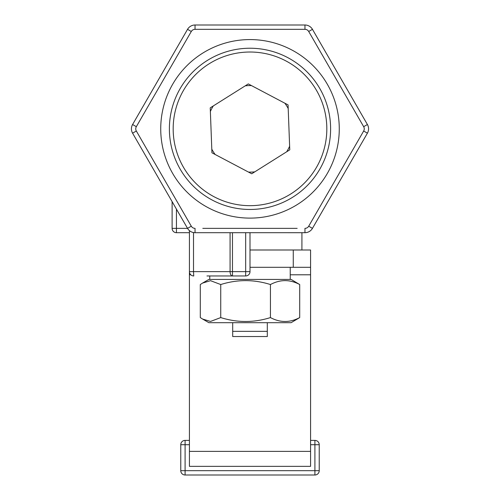 <?xml version="1.0" encoding="UTF-8"?>
<svg xmlns="http://www.w3.org/2000/svg" width="500" height="500" viewBox="0 0 500 500"><rect width="100%" height="100%" fill="white"/><g stroke="black" fill="none" stroke-linecap="round" stroke-linejoin="round"><path stroke-width="0.75" d="M206.95 275.963L245.675 275.963A4.325 4.325 0 0 0 250 271.637L250 232.694L301.925 232.7L301.913 250M160.731 128.844A89.269 89.269 0 0 0 250 218.113A89.269 89.269 0 0 0 339.269 128.844A89.269 89.269 0 0 0 250 39.575A89.269 89.269 0 0 0 160.731 128.844M330.613 128.844A80.612 80.612 0 0 1 250 209.462A80.612 80.612 0 0 1 169.387 128.844A80.612 80.612 0 0 1 250 48.231A80.612 80.612 0 0 1 330.613 128.844M172.113 201.637L172.113 228.363A4.325 4.325 0 0 0 176.444 232.694L189.425 232.694M187.544 29.325L132.587 124.519A8.656 8.656 0 0 0 132.587 133.175L187.544 228.363A8.656 8.656 0 0 0 195.044 232.694L304.956 232.694A8.656 8.656 0 0 0 312.456 228.363L367.413 133.175A8.656 8.656 0 0 0 367.413 124.519L312.456 29.325A8.656 8.656 0 0 0 304.956 25L195.044 25A8.656 8.656 0 0 0 187.544 29.325L191.294 31.488L177.15 55.994M315.031 87.938A76.825 76.825 0 0 1 290.906 193.875A76.825 76.825 0 0 1 184.969 169.75A76.825 76.825 0 0 1 209.094 63.819A76.825 76.825 0 0 1 315.031 87.938M250 336.538L267.306 336.538L267.306 331.344L232.694 331.344L232.694 336.538L250 336.538M310.575 444.712L314.906 444.712L314.906 470.675L180.769 470.675L180.769 444.712L180.769 470.675A4.325 4.325 0 0 0 185.094 475L314.906 475A4.325 4.325 0 0 0 319.231 470.675L319.231 444.712A4.325 4.325 0 0 0 314.906 440.387L310.575 440.387M189.425 440.387L185.094 440.387A4.325 4.325 0 0 0 180.769 444.712L189.425 444.712M301.925 249.994L250 249.994L293.269 250L293.269 267.306L310.575 267.306L310.575 466.344L189.425 466.344L189.425 451.369L310.575 451.369M267.306 331.344L267.306 322.694M291.106 322.694L208.894 322.694L202.581 319.044L210.519 321.444L220.738 317.581C237.306 322.788 253.875 322.788 270.444 317.581C280.194 322.788 289.95 322.788 299.7 317.581L291.106 322.694M202.581 283.069L208.894 279.425L291.106 279.425L299.7 284.538C289.95 279.331 280.194 279.331 270.444 284.538C253.875 279.331 237.306 279.331 220.738 284.538L210.519 280.675L202.581 283.069L200.3 284.538L200.3 317.581L202.581 319.044M248.5 172.087A43.269 43.269 0 0 0 254.769 171.85M211.8 149.169A43.269 43.269 0 0 0 215.144 154.481M213.3 105.925A43.269 43.269 0 0 0 210.369 111.475M251.5 85.6A43.269 43.269 0 0 0 245.231 85.844M288.2 108.525A43.269 43.269 0 0 0 284.856 103.212M286.7 151.769A43.269 43.269 0 0 0 289.631 146.219M299.7 284.538L299.7 317.581M270.444 284.538L270.444 317.581M220.738 284.538L220.738 317.581M232.694 322.694L232.694 331.344M189.425 264.975L189.425 451.369M293.269 250L310.575 250L310.575 267.306M250 267.306L293.269 267.306M288.062 104.9L289.769 149.838L251.706 173.781L211.938 152.787L210.231 107.856L248.294 83.912L288.062 104.9M245.675 232.694L245.675 271.637L250 271.637A4.325 4.325 0 0 1 245.675 275.963A4.325 4.325 0 0 0 250 271.637A4.325 4.325 0 0 1 245.675 275.963L245.675 271.637L232.475 271.637L232.475 275.963A4.325 2.394 -90 0 1 230.081 271.637L193.512 271.637L193.75 275.963A4.325 4.325 0 0 1 189.425 271.637L189.425 230.619M297.162 228.363L202.8 228.363M220.55 228.363L222.938 228.363M240.812 228.363L244.062 228.363M258.15 228.363L260.387 228.363M278.269 228.363L280.631 228.363M149.1 104.569L136.331 126.681L132.587 124.519A8.656 8.656 0 0 0 131.425 128.844M195.044 232.694L195.044 228.363A4.325 4.325 0 0 1 191.294 226.2L187.544 228.363A8.656 8.656 0 0 0 190.712 231.531M191.294 226.2L136.331 131.012A4.325 4.325 0 0 1 136.331 126.681L191.294 31.488A4.325 4.325 0 0 1 195.044 29.325L195.044 25A8.656 8.656 0 0 0 190.712 26.163M232.475 232.694L232.475 271.637L230.081 271.637L230.081 232.694M193.512 232.556L193.512 271.637L189.425 271.637A4.325 4.325 0 0 0 193.75 275.963M173.381 231.425A4.325 4.325 0 0 0 176.444 232.694L176.444 228.363L172.113 228.363M312.456 228.363L308.706 226.2A4.325 4.325 0 0 1 304.956 228.363L304.956 232.694A8.656 8.656 0 0 0 309.288 231.531M367.413 124.519L363.669 126.681A4.325 4.325 0 0 1 363.669 131.012L367.413 133.175A8.656 8.656 0 0 0 368.575 128.844M304.956 25L304.956 29.325A4.325 4.325 0 0 1 308.706 31.488L312.456 29.325A8.656 8.656 0 0 0 309.288 26.163M136.331 131.012L132.587 133.175M319.231 470.675L314.906 470.675L314.906 475M314.906 440.387L314.906 444.712L319.231 444.712M182.037 473.731A4.325 4.325 0 0 0 185.094 475L185.094 440.387A4.325 4.325 0 0 0 182.037 441.65M189.425 274.794L190.794 274.794M290.238 274.794L310.575 274.794M363.669 131.012L308.706 226.2M308.706 31.488L363.669 126.681M195.044 29.325L304.956 29.325M187.544 228.363L176.444 228.363L176.444 209.131M290.238 279.425L290.238 267.306M209.762 279.425L209.762 275.963"/></g></svg>
